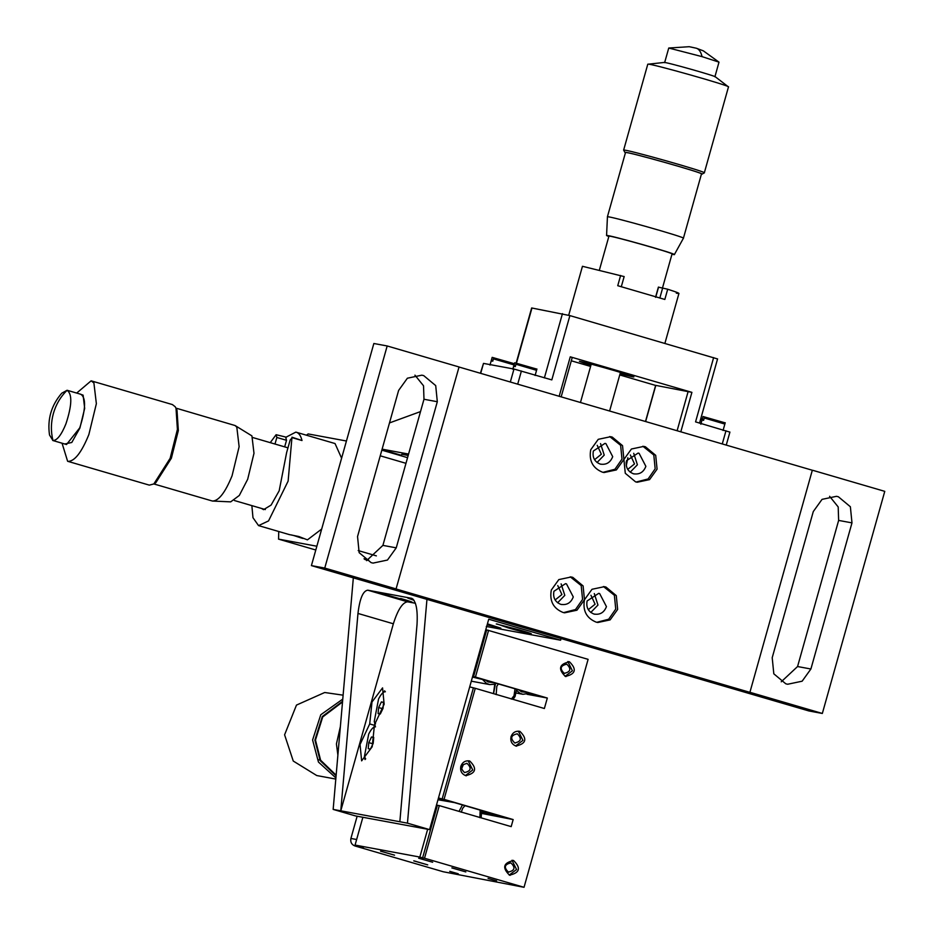 <?xml version="1.0" encoding="UTF-8"?>
<svg xmlns="http://www.w3.org/2000/svg" width="934" height="934" viewBox="0 0 934 934"><rect width="100%" height="100%" fill="white"/><g stroke="black" fill="none" stroke-linecap="round" stroke-linejoin="round"><path stroke-width="1.4" d="M493.561 693.658L495.347 684.19L489.801 684.599L486.544 683.443L482.201 679.205M514.961 696.507L512.976 699.332M530.115 693.215L522.982 694.289L520.098 693.332L516.374 690.343M536.314 368.953L514.704 362.766L512.871 369.245M514.354 363.991L513.98 366.326L515.299 366.583L515.953 364.248L536.291 370.238M724.621 422.705L703.01 416.517L700.839 424.234M702.66 417.743L702.286 420.078L703.606 420.347L704.259 418L724.597 423.989M513.782 363.548L492.171 357.36L490 365.077M491.821 358.586L491.447 360.921L492.767 361.189L493.421 358.854L513.758 364.832M437.964 799.773L454.321 802.575M481.804 811.448L487.501 812.265M459.049 811.389L462.447 804.945M657.081 469.16L655.703 455.337L645.417 446.779L643.806 446.394L631.419 449.009L616.382 469.93L603.994 472.546L602.383 472.16C592.693 468.121 588.817 460.66 590.732 449.779L598.25 439.319L610.638 436.703L612.249 437.089L622.534 445.646L625.278 473.281L635.564 481.851L637.175 482.236L649.562 479.621L657.081 469.16M642.849 446.242L653.8 454.986L655.166 468.81L648.114 478.955L636.229 482.026M396.623 589.074L324.752 568.07L311.407 565.607L373.845 343.502L387.178 345.965L459.049 366.969L396.051 588.969L749.897 692.351L812.323 470.246L458.477 366.864M584.474 599.745L591.993 589.284L604.38 586.669L605.991 587.054L616.277 595.623L617.643 609.435L610.124 619.896L597.748 622.511L596.125 622.126C586.447 618.086 582.559 610.626 584.474 599.745L576.955 610.206L564.568 612.821L562.957 612.435C553.267 608.396 549.379 600.936 551.305 590.054L558.812 579.594L571.199 576.978L572.811 577.364L583.096 585.922L584.474 599.745M749.897 692.351L812.323 470.246M609.68 436.552L620.62 445.296L621.997 459.119L614.934 469.265L603.049 472.335M603.422 586.529L614.374 595.262L615.74 609.085L608.676 619.23L596.791 622.301M311.407 565.607L809.007 710.984L822.34 713.459L750.469 692.456M387.178 345.965L324.752 568.07M437.31 401.725L396.238 547.849L387.47 560.05L373.028 563.097L371.137 562.653L359.146 552.659L357.547 536.548L398.62 390.424L407.387 378.212L421.829 375.176L423.721 375.62L435.711 385.602L437.31 401.725L423.978 399.262L382.905 545.386L366.583 560.645M812.895 470.351L884.767 491.354L822.34 713.459M612.704 456.656C610.357 462.645 606.178 465.109 600.153 464.058C594.503 461.7 592.238 457.345 593.359 451.005L604.963 443.381L605.909 443.603L612.704 456.656M601.099 464.28L600.153 464.058M597.048 462.493L604.228 455.091L600.539 443.592M597.2 445.284L601.356 454.251L594.526 459.715M590.79 612.459L597.97 605.057L594.281 593.569M590.942 595.262L595.098 604.216L588.268 609.68M630.216 472.184L637.397 464.782L633.707 453.294M630.368 454.975L634.525 463.941L627.695 469.405M626.504 460.789L626.13 463.042M626.282 465.657L627.858 457.718M557.761 585.571L561.918 594.526L555.1 599.99M557.61 602.769L564.801 595.367L561.112 583.878M626.527 460.696L638.132 453.072L639.078 453.294L645.873 466.346C643.526 472.335 639.346 474.799 633.334 473.748C627.671 471.39 625.406 467.047 626.527 460.696M634.268 473.97L633.334 473.748M573.278 596.931C570.931 602.92 566.74 605.384 560.727 604.333C555.076 601.975 552.811 597.632 553.92 591.28L565.537 583.657L566.471 583.878L573.278 596.931M561.661 604.555L560.727 604.333M563.622 612.611L575.507 609.54L582.571 599.394L581.193 585.571L570.242 576.827M851.983 522.877L810.899 669.001L802.131 681.201L787.689 684.248L785.798 683.805L773.807 673.811L772.208 657.699L813.28 511.575L822.048 499.363L836.49 496.316L838.382 496.771L850.372 506.753L851.983 522.877L838.639 520.413L797.566 666.537L781.244 681.797M587.101 600.971L598.706 593.347L599.651 593.569L606.446 606.621C604.1 612.611 599.92 615.086 593.896 614.023C588.245 611.665 585.98 607.322 587.101 600.971M594.841 614.245L593.896 614.023M414.941 375.153L423.534 385.789L423.978 399.262M829.602 496.304L838.195 506.94L838.639 520.413M408.578 454.064L382.099 449.161M381.971 449.628L401.468 455.313M408.181 455.465L401.76 454.286L401.316 455.839M389.478 422.927L420.51 411.59M561.171 396.868L572.238 357.465L570.265 356.823L691.907 392.362L655.645 385.368L645.487 421.503M655.621 385.427L619.744 374.943M590.592 366.432L571.304 360.793M480.391 373.261L483.497 363.396L513.98 369.035L551.819 379.893L569.892 315.599L717.265 358.854M713.634 357.594L695.561 421.888L729.594 432.033M516.187 362.999L531.656 307.963L569.892 315.599M568.701 315.248L582.454 266.295L623.994 276.546M658.785 287.228L667.705 289.225C678.679 292.774 681.551 294.093 676.309 293.183M667.705 289.225L664.833 299.452L617.748 285.699L620.62 275.472M620.059 373.822L631.909 376.671C645.02 379.251 589.611 363.057 579.384 361.318L590.825 365.603M633.427 376.799L631.909 376.671M599.441 269.868L608.933 236.174C609.283 234.924 675.819 253.721 672.013 253.99M608.793 236.582L606.598 235.508C606.972 234.177 678.446 254.363 674.348 254.643L671.943 254.34M701.481 173.934L683.419 238.228L674.348 254.643M683.361 238.275C687.949 237.948 607.859 215.322 607.439 216.816L606.563 235.555M607.392 216.863L625.511 152.534C625.932 151.028 706.022 173.654 701.434 173.981M625.406 152.767L624.928 152.359C625.36 150.841 706.676 173.817 702.018 174.144L701.434 174.144M702.041 174.133L704.271 172.883C709.139 172.545 624.11 148.518 623.667 150.117L624.893 152.44M623.62 150.152L647.776 64.236L664.121 62.461M647.822 64.201C648.266 62.601 733.283 86.617 728.415 86.967M715.432 76.88L728.473 86.92L704.318 172.837M715.456 76.997C718.561 76.775 664.354 61.457 664.062 62.473M664.623 62.671L668.756 48.031L702.064 56.635L718.993 62.146L714.907 76.798M487.128 624.869L500.869 628.173L487.42 623.83M497.227 624.029L508.096 627.823C529.169 634.011 541.23 636.241 519.526 629.936L496.269 623.947M531.353 633.812L519.526 629.936M486.299 626.457L560.598 640.199L488.727 619.207L429.582 829.614L355.282 815.872L333.158 809.404L407.457 823.158L426.955 599.359M561.065 638.541L560.598 640.199M473.363 687.961L442.144 799.014L444.047 799.364L475.266 688.311L469.697 686.887M438.478 797.94L442.144 799.014M439.295 805.622L437.392 805.271L422.612 857.867L424.515 858.229L439.295 805.622L511.178 826.625L513.163 819.562L481.967 813.491M424.515 858.229L524.032 887.3L588.105 659.346L486.684 629.925L473.538 676.683L475.441 677.033L488.587 630.275M475.441 677.033L547.324 698.037L527.068 694.289M475.266 688.311L544.37 708.509L547.324 698.037M444.047 799.364L513.163 819.562M515.872 746.033C526.157 743.768 527.523 738.899 519.981 731.427C515.685 730.668 512.696 732.431 511.015 736.704C510.221 741.246 511.844 744.351 515.872 746.033L516.549 746.196M519.981 731.427L519.316 731.264M465.669 775.64C475.955 773.375 477.321 768.507 469.779 761.035C465.482 760.276 462.493 762.039 460.812 766.312C460.018 770.854 461.641 773.959 465.669 775.64L466.346 775.804M469.779 761.035L469.113 760.871M566.027 676.578L565.362 676.426C557.82 668.942 559.186 664.074 569.471 661.809L568.794 661.646M565.362 676.426C575.636 674.15 577.014 669.281 569.471 661.809M510.174 875.31L509.497 875.146C501.955 867.674 503.321 862.806 513.607 860.541L512.929 860.377M509.497 875.146C519.783 872.881 521.149 868.013 513.607 860.541M518.347 731.159L522.935 740.393L515.603 745.951M468.144 760.766L472.732 770.001L465.401 775.559M467.105 763.405C471.833 768.087 470.981 771.145 464.537 772.558C459.808 767.876 460.66 764.829 467.105 763.405L466.685 763.3M567.825 661.541L572.414 670.787L565.093 676.333M511.972 860.272L516.56 869.507L509.228 875.065M508.365 872.064C503.636 867.382 504.488 864.335 510.933 862.911C515.661 867.593 514.809 870.651 508.365 872.064L508.785 872.169M486.684 629.925L485.785 629.656M472.639 676.414L473.538 676.683M564.218 673.344C559.489 668.662 560.353 665.603 566.798 664.179C571.526 668.872 570.662 671.92 564.218 673.344L564.638 673.437M461.431 769.196L463.019 765.448M460.731 770.083L462.832 764.479M481.932 812.592L500.192 815.977L444.911 799.819L438.291 798.593M464.945 805.68L462.657 808.342L461.244 812.23M479.901 817.682L480.158 810.117M514.739 742.95C521.184 741.538 522.036 738.479 517.308 733.797C510.863 735.221 510.011 738.269 514.739 742.95L515.159 743.055M429.582 829.614L407.457 823.158M353.332 577.854L333.158 809.404M357.967 613.44L393.354 623.784L340.782 810.817L357.967 613.44C359.753 598.659 363.011 590.895 367.739 590.183L411.801 598.344M412.046 598.437L411.555 598.285C416.015 600.714 417.837 609.4 417.031 624.379L399.845 821.745M393.354 623.784C397.802 609.774 402.531 602.453 407.551 601.811L415.443 603.271M400.581 598.449C422.285 604.753 410.224 602.523 389.151 596.336L378.282 592.541L412.408 602.325M377.324 592.46L378.282 592.541M414.066 600.305L407.808 598.099L413.178 599.196M405.87 752.512L404.842 764.374M374.476 724.819L384.143 704.248L382.566 687.891L372.001 701.994L369.712 723.932L360.045 744.515L361.633 760.86L372.187 746.756L374.476 724.819M364.622 757.264L365.019 759.552M374.849 725.893L373.285 727.609M375.246 725.555L369.712 723.932M375.538 726.839C373.483 726.687 371.195 729.104 368.685 734.089L364.4 756.563L365.684 758.887M373.18 743.429L373.728 737.381L371.522 736.984L368.778 742.623L368.241 748.671L370.436 749.08L373.18 743.429M373.705 737.615L371.522 736.984M368.778 742.623L372.981 743.849M374.476 722.192L374.873 724.48M384.703 690.821L383.138 692.538M385.392 691.767C383.337 691.615 381.06 694.032 378.55 699.017L374.254 721.492L375.55 723.815M383.033 708.369L383.582 702.321L381.387 701.913L378.644 707.552L378.095 713.599L380.301 714.008L383.033 708.369M383.559 702.543L381.387 701.913M378.644 707.552L382.835 708.778M316.859 546.227L278.507 539.116L315.797 550.009L278.577 539.14L278.717 531.504M306.445 435.186L308.15 433.925L346.432 441.011M321.693 529.041L307.426 539.864L298.868 536.525L289.236 534.575L258.555 525.608L268.537 520.927L288.127 481.092L291.98 437.205L301.997 440.533C300.783 435.513 298.728 432.699 295.833 432.115L335.037 443.545L341.599 458.197M286.143 437.135L295.833 432.115M274.993 444.035L276.838 437.474L276.102 434.707L270.253 442.646M301.997 440.533L292.33 437.707L290.182 439.949L286.621 452.605L279.173 490.794L271.105 505.084L263.563 509.66L261.473 508.435M286.423 437.217L276.102 434.707M251.865 505.621L252.974 517.693L258.555 525.608M284.672 446.861L286.516 440.299L285.781 437.532M291.466 534.948L294.175 535.661C304.367 539.093 305.92 539.385 298.868 536.525M212.438 501.044L230.698 501.862L239.314 495.452L247.685 479.259L253.99 453.294L251.923 435.898L235.099 425.542L236.816 427.188L239.127 446.686L232.064 475.78C225.234 492.568 218.696 500.998 212.438 501.044L153.865 483.952M62.053 443.206L67.622 461.279L149.312 485.131L153.841 483.952L170.14 458.314L177.413 429.406L176.001 408.135L235.099 425.542M153.841 483.952L155.803 482.738L171.377 458.209L178.347 430.551L176.993 410.213L175.183 406.722L172.405 404.574L91.123 380.827L76.705 393.062M67.622 461.279L68.042 461.384C74.673 461.326 81.62 452.395 88.858 434.567L96.365 403.686L93.902 382.975L91.123 380.827M79.437 393.868L83.114 395.152L84.679 408.356L79.892 428.052L71.79 442.471L64.796 444M66.512 444.514L79.752 427.854C85.753 409.15 86.138 397.966 80.908 394.3L67.085 390.272C60.535 396.728 55.97 404.457 53.39 413.458C50.903 422.495 50.751 431.52 52.958 440.533C57.091 440.498 61.422 434.929 65.94 423.826C72 405.321 72.385 394.136 67.085 390.272L61.726 393.226C51.312 405.309 47.237 419.226 49.514 434.999L52.958 440.533M511.365 699.064L514.015 695.772L515.031 688.802L498.394 683.945L496.806 686.233L496.164 694.627M496.351 880.844L488.062 878.427L496.596 880.867M527.722 692.514L518.872 689.922L521.441 691.79L527.722 692.514L534.353 694.452L529.485 693.542M472.452 677.068L485.703 680.232L487.945 681.925L494.553 682.812L485.703 680.232M498.394 683.945L494.553 682.812M518.872 689.922L515.031 688.802M437.392 805.271L436.493 805.003M452.36 873.477L443.253 871.761L354.792 845.912L363.361 847.5L355.072 845.072L419.845 857.062L427.655 829.264M419.845 857.062L422.612 857.867M355.072 845.072L362.882 817.273M524.032 887.3L443.253 871.761M354.792 845.912C351.558 844.569 350.262 842.083 350.904 838.452L357.15 816.211M414.136 860.903L427.725 864.872L413.739 860.868M452.231 867.955L465.832 871.924L451.846 867.919M380.955 851.213L394.557 855.182L380.57 851.178M419.062 858.264L432.652 862.234L418.666 858.229M449.954 871.375L458.255 873.792L449.721 871.352M340.373 726.582L336.427 743.943L337.886 755.127M336.147 775.185L320.619 760.206L315.47 740.067L322.72 716.95L342.521 701.994M336.088 775.839L320.175 760.626L314.898 740.078L322.323 716.495L342.58 701.341M335.901 777.929L318.447 762.051L312.598 739.985L320.771 714.755L342.766 699.122M316.778 775.559L293.264 761.047L284.59 734.801L296.475 705.088L324.705 692.503L343.117 695.176M317.805 759.681L320.514 760.019M700.979 423.476L702.018 419.751L700.628 419.179M396.238 547.849L382.905 545.386M810.899 669.001L797.566 666.537M645.639 421.538L655.796 385.38M688.183 391.369L677.115 430.737M680.804 431.823L691.907 392.362M570.265 356.823L559.174 396.285M722.274 443.93L725.975 430.772M521.406 371.008L517.705 384.166M480.695 373.355L483.497 363.396M510.326 382.006L513.98 369.035M516.49 363.069L531.971 307.987M544.382 377.92L562.455 313.626M655.691 297.316L658.575 287.088M659.824 298.074L662.696 287.847M702.064 56.635C700.839 51.545 698.772 48.696 695.842 48.113M367.739 590.183L407.551 601.811M368.673 560.155L364.003 558.789M364.797 559.431L367.949 560.353L364.797 559.431M381.831 450.153L407.563 457.672L381.831 450.153M376.367 555.87L358.189 550.57M405.975 463.322L380.231 455.804M286.516 440.299L276.838 437.474M350.904 838.452L356.636 839.514M516.245 693.04L522.982 694.289L530.162 693.226M522.982 694.289L520.051 693.308M513.046 699.356L515.066 696.507L516.455 690.109M493.467 693.635L494.611 685.287M486.497 683.419L489.801 684.599L495.487 684.167M481.173 817.857L481.629 810.549M489.801 684.599L471.308 681.178M535.1 375.491L536.922 369.012M723.056 430.481L725.228 422.763M700.932 418.105L702.018 419.751M512.918 368.848L514.389 363.606M726.255 445.098L729.921 432.068M717.581 358.889L699.508 423.184M658.412 287.077L655.54 297.304M624.157 276.557L621.285 286.785M664.903 343.362L678.948 293.416M609.61 411.018L620.468 372.374M591.234 364.155L580.458 402.496M662.533 287.824L672.048 253.955M668.767 48.019L689.257 46.7L696.344 48.229L703.337 50.845L718.993 62.146M287.964 447.83L252.822 437.556M265.338 509.555L234.422 500.531M66.524 444.514L52.701 440.474M335.808 779.073L316.754 775.547"/></g></svg>
